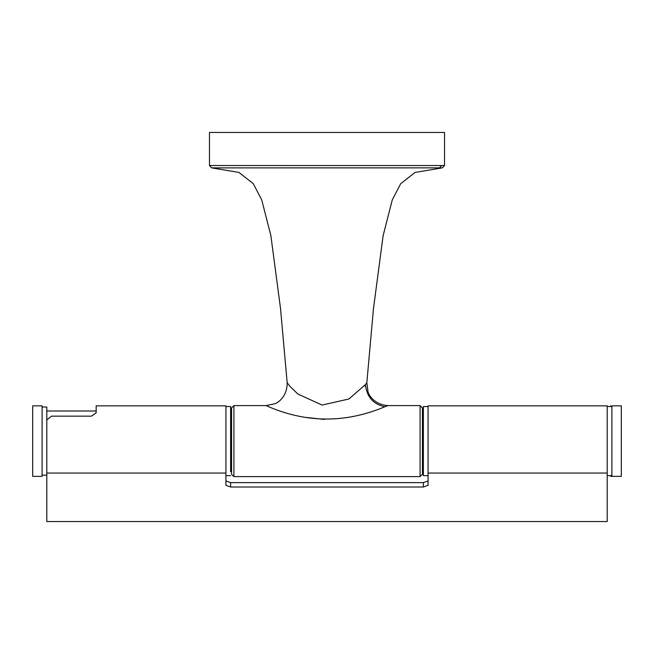 <?xml version="1.0" encoding="UTF-8"?>
<svg xmlns="http://www.w3.org/2000/svg" width="654" height="654" viewBox="0 0 654 654"><rect width="100%" height="100%" fill="white"/><g stroke="black" fill="none" stroke-linecap="round" stroke-linejoin="round"><path stroke-width="0.98" d="M610.722 475.654L610.722 476.357L621.3 476.357L621.3 405.84L611.899 405.84L611.899 476.357M610.722 405.848L610.722 406.543M607.198 406.543L611.899 406.543M611.899 475.654L607.198 475.654M428.076 406.543L423.375 406.543L423.375 475.654L428.076 475.654M230.625 471.738L230.625 406.543L225.924 406.543M96.171 411.014L46.802 411.014M46.802 419.958L51.502 416.157L91.462 416.157L96.171 412.862L96.171 405.848L225.924 405.84L225.924 473.055L46.802 473.055L46.802 407.017L42.101 407.017M42.101 475.188L46.802 475.188M230.625 459.909L231.565 459.909M422.435 459.909L423.375 459.909M423.375 422.296L422.435 422.296M231.565 422.296L230.625 422.296M266.08 405.603L233.911 405.603L231.565 407.957L231.565 474.248L233.911 476.594L420.089 476.594L422.435 474.248L422.435 407.957L420.089 405.603L387.92 405.603L384.863 406.763C373.311 404.286 366.82 396.913 365.398 384.642L348.942 398.981L322.095 405.063L297.881 394.027L290.163 386.563L287.163 382.672L280.55 308.762L287.163 382.672C287.4 396.406 277.917 403.011 274.721 403.763L266.08 405.603C305.402 423.122 344.993 423.506 384.863 406.763M439.496 167.865L442.333 167.874L444.532 165.527L444.532 132.46L209.468 132.46L209.468 165.527L441.646 165.519L439.496 167.865L211.667 167.874L238.923 172.419L253.286 183.684L261.747 199.993L270.879 235.669L280.55 308.762M365.398 384.642L366.837 382.672L373.45 308.762L383.121 235.669L392.253 199.993L400.714 183.684L415.077 172.419L442.333 167.874L415.077 172.419M365.177 384.92L364.278 386.048M305.524 417.383L324.4 419.418M387.569 405.742L387.92 405.603C374.309 404.728 368.447 394.746 367.949 391.427L366.837 382.672L373.45 308.762M42.101 476.357L42.101 405.84L32.7 405.84L32.7 476.357L42.101 476.357M428.076 473.055L428.076 405.848L607.198 405.84L607.198 473.055L428.076 473.055L428.076 485.301L423.375 487.017L423.375 482.627L230.625 482.627L230.625 487.017L423.375 487.017M428.076 480.927L423.375 482.627M225.924 473.055L225.924 485.301L230.625 487.017M230.625 482.627L225.924 480.927M46.802 473.055L46.802 521.54L607.198 521.54L607.198 473.055M233.911 476.594L233.911 405.603M420.089 405.603L420.089 476.594M444.532 165.527L441.646 165.519M225.924 475.654L230.625 475.654M209.468 165.527L211.667 167.874L238.923 172.419"/></g></svg>
